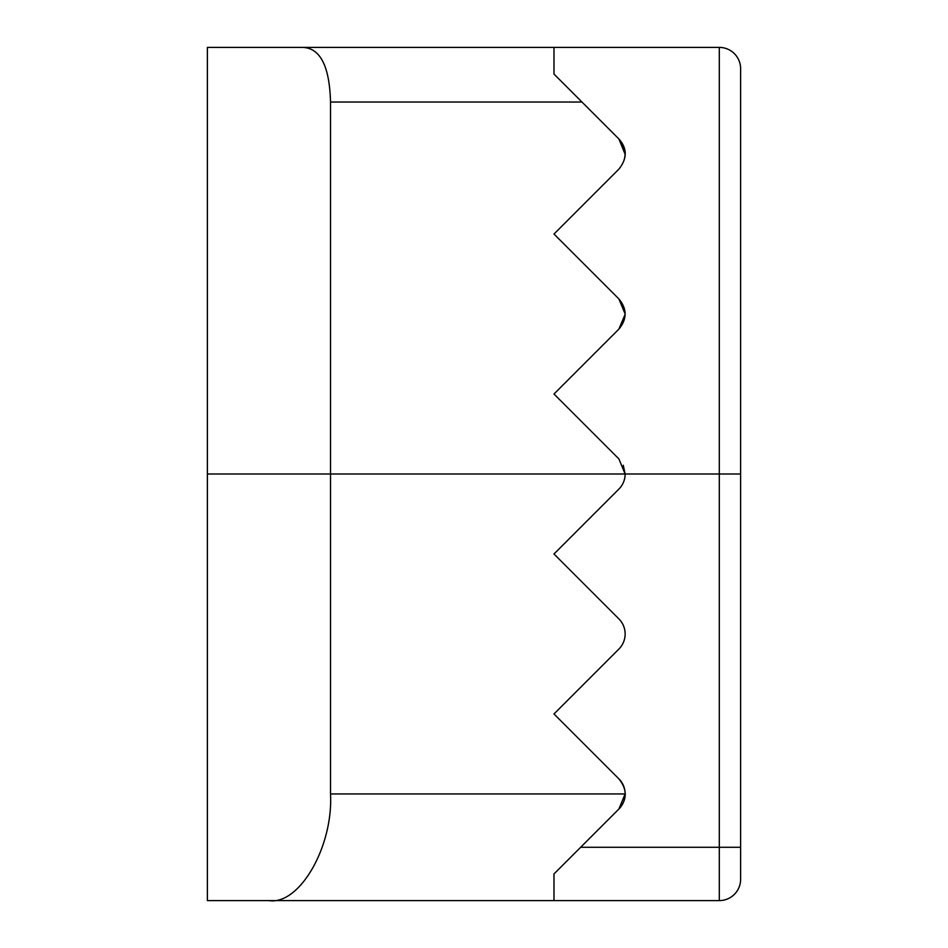 <?xml version="1.0" encoding="UTF-8"?>
<svg xmlns="http://www.w3.org/2000/svg" width="948" height="948" viewBox="0 0 948 948"><rect width="100%" height="100%" fill="white"/><g stroke="black" fill="none" stroke-linecap="round" stroke-linejoin="round"><path stroke-width="1.42" d="M740.625 207.375L740.625 879.27A21.33 21.33 0 0 1 719.295 900.6L207.375 900.6L207.375 47.4L553.988 47.4L553.988 74.062L581.954 102.028L330.52 102.028L330.52 793.95L625.135 793.95A21.33 21.33 0 0 0 618.89 778.865L553.988 713.962L618.89 649.06A21.33 21.33 0 0 0 618.89 618.89L553.988 553.988L618.89 489.085A21.33 21.33 0 0 0 625.135 474L618.89 458.915L553.988 394.013L618.89 329.11C627.161 319.026 627.161 308.965 618.89 298.94L553.988 234.038L618.89 169.135C627.102 159.027 627.102 148.978 618.89 138.965L581.954 102.028M618.89 778.865C627.327 789.471 627.327 799.531 618.89 809.035L625.135 793.95A21.33 21.33 0 0 1 618.89 809.035L553.988 873.938L553.988 900.6M740.625 879.27A21.33 21.33 0 0 1 719.295 900.6L719.295 47.4L553.988 47.4L719.295 47.4A21.33 21.33 0 0 1 740.625 68.73L740.625 474L207.375 474M625.052 154.05L618.89 138.965C627.327 148.469 627.327 158.529 618.89 169.135M618.89 298.94L625.135 313.954M625.135 314.345L618.89 329.11M623.263 465.255L625.135 474M740.625 100.725L740.625 68.73A21.33 21.33 0 0 0 719.295 47.4M330.52 102.028C329.56 66.111 320.223 47.898 302.507 47.4M268.948 900.6C299.414 905.364 333.281 846.718 330.52 793.95M740.625 847.275L580.65 847.275"/></g></svg>

